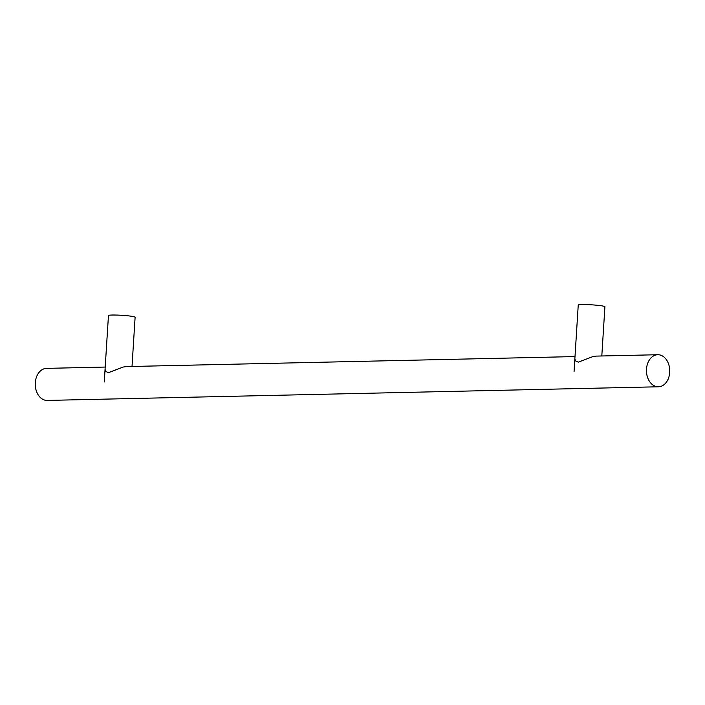 <?xml version="1.0" encoding="UTF-8"?>
<svg xmlns="http://www.w3.org/2000/svg" width="705" height="705" viewBox="0 0 705 705"><rect width="100%" height="100%" fill="white"/><g stroke="black" fill="none" stroke-linecap="round" stroke-linejoin="round"><path stroke-width="1.06" d="M657.747 354.73A16.03 11.65 -91.3 0 1 659.104 354.809A16.03 11.65 -91.3 0 1 669.75 371.429A16.03 11.65 -91.3 0 1 658.461 386.781A16.03 11.65 -91.3 0 1 646.459 371.015A16.03 11.65 -91.3 0 1 657.747 354.73L596.122 356.104L592.976 356.554L578.276 362.176L575.544 360.942L574.857 358.827M574.998 356.58L126.327 366.591L123.19 367.041L108.491 372.663L105.759 371.429L105.071 369.314M105.212 367.058L46.539 368.371A16.03 11.65 88.7 0 0 35.25 384.657A16.03 11.65 88.7 0 0 47.253 400.422L658.461 386.781M104.269 381.978L108.455 315.54A13.36 1.075 3.6 0 1 116.554 315.064A13.36 1.075 3.6 0 1 130.963 316.175A13.36 1.075 3.6 0 1 135.113 317.215L132.02 366.468M574.064 371.491L578.241 305.054A13.36 1.075 3.6 0 1 586.34 304.578A13.36 1.075 3.6 0 1 600.748 305.688A13.36 1.075 3.6 0 1 604.908 306.728L601.806 355.981"/></g></svg>
